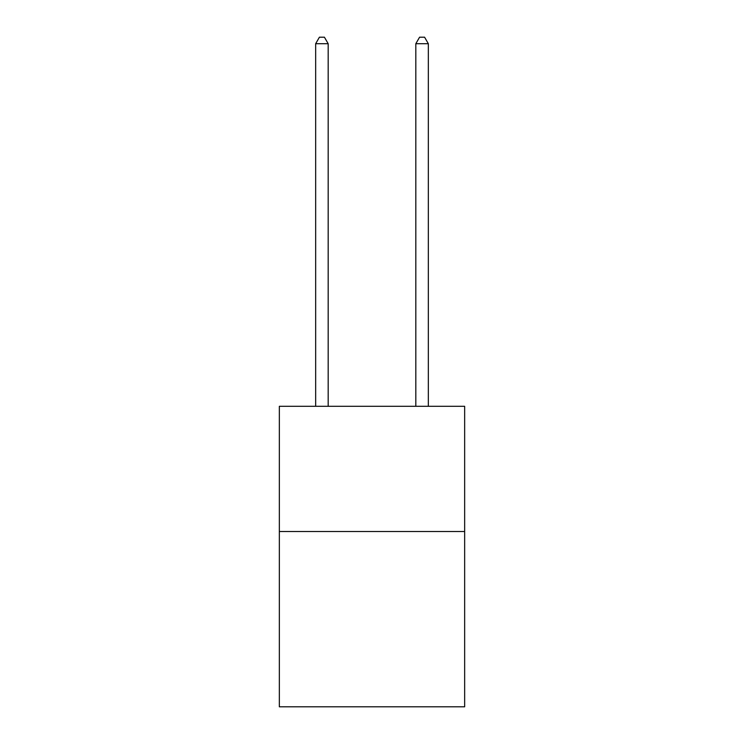<?xml version="1.0" encoding="UTF-8"?>
<svg xmlns="http://www.w3.org/2000/svg" width="744" height="744" viewBox="0 0 744 744"><rect width="100%" height="100%" fill="white"/><g stroke="black" fill="none" stroke-linecap="round" stroke-linejoin="round"><path stroke-width="1.12" d="M464.656 531.514L464.656 706.8L279.344 706.8L279.344 406.308L464.656 406.308L464.656 531.514L279.344 531.514M328.178 406.308L328.178 43.71L315.661 43.71L315.661 406.308M315.661 43.71L319.418 37.2L324.421 37.2L328.178 43.71M428.339 406.308L428.339 43.71L415.822 43.71L415.822 406.308M415.822 43.71L419.579 37.2L424.582 37.2L428.339 43.71"/></g></svg>
